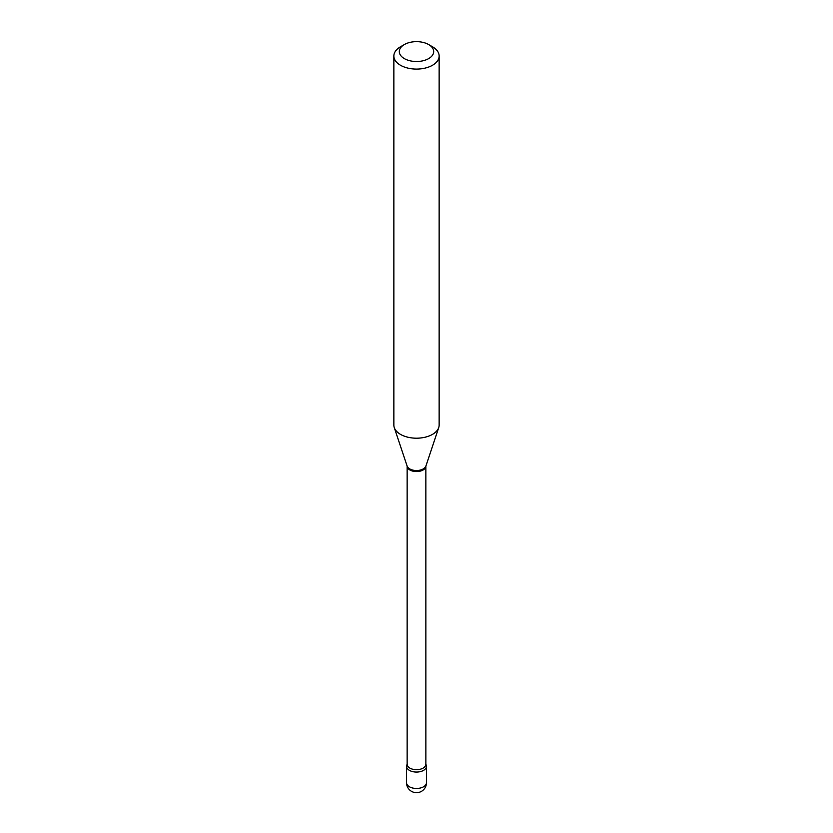 <?xml version="1.0" encoding="UTF-8"?>
<svg xmlns="http://www.w3.org/2000/svg" width="833" height="833" viewBox="0 0 833 833"><rect width="100%" height="100%" fill="white"/><g stroke="black" fill="none" stroke-linecap="round" stroke-linejoin="round"><path stroke-width="1.25" d="M407.212 764.225L407.129 764.392A9.965 5.748 0 0 0 406.535 766.308A9.965 5.748 0 0 0 409.461 770.379A9.965 5.748 0 0 0 420.311 771.629A9.965 5.748 0 0 0 426.465 766.308A9.965 5.748 0 0 0 425.871 764.361L425.861 466.157L438.72 427.6A22.637 13.068 0 0 0 439.137 425.132L439.137 56.019A22.637 13.068 0 0 0 432.504 46.773L428.662 44.555A17.201 9.934 0 0 0 404.338 44.555L404.338 44.555A17.201 9.934 0 0 0 404.338 58.602A17.201 9.934 0 0 0 428.662 58.602A17.201 9.934 0 0 0 428.662 44.555M425.861 764.288A9.361 5.404 0 0 1 423.122 768.109A9.361 5.404 0 0 1 412.918 769.286A9.361 5.404 0 0 1 407.139 764.288L407.129 764.392A9.965 5.748 0 0 0 411.158 771.171A9.965 5.748 0 0 0 423.539 770.379A9.965 5.748 0 0 0 425.871 764.361L425.788 764.225M400.496 46.773L404.338 44.555L400.496 46.773A22.637 13.068 0 0 0 393.863 56.019A22.637 13.068 0 0 0 407.837 68.087A22.637 13.068 0 0 0 432.504 65.255A22.637 13.068 0 0 0 439.137 56.019M393.863 56.019L393.863 425.132A22.637 13.068 0 0 0 394.28 427.6A22.637 13.068 0 0 0 409.867 437.627A22.637 13.068 0 0 0 432.504 434.368A22.637 13.068 0 0 0 438.72 427.6M426.465 782.728A9.965 9.965 0 0 1 421.477 791.35A9.965 9.965 0 0 1 406.535 782.728A9.965 5.748 0 0 0 409.461 786.789A9.965 5.748 0 0 0 423.539 786.789A9.965 5.748 0 0 0 426.465 782.728L426.465 766.308M407.139 764.288L407.139 466.157A9.361 5.404 0 0 0 412.918 471.155A9.361 5.404 0 0 0 423.122 469.979A9.361 5.404 0 0 0 425.861 466.157M407.139 466.157L407.129 466.053A9.548 5.508 0 0 0 413.699 470.281A9.548 5.508 0 0 0 423.247 468.906A9.548 5.508 0 0 0 425.871 466.053M406.535 782.728L406.535 766.308M407.129 466.053L394.28 427.6"/></g></svg>

